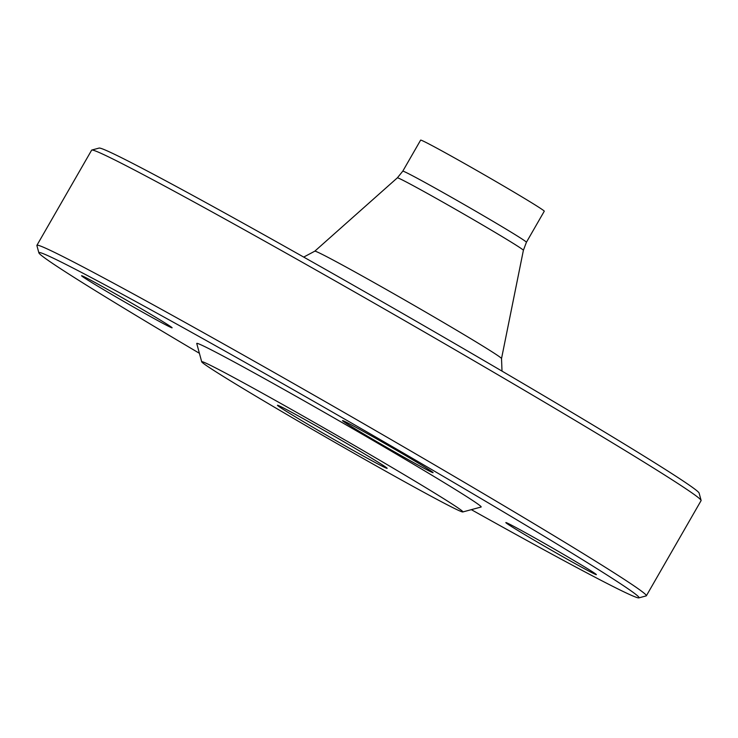 <?xml version="1.0" encoding="UTF-8"?>
<svg xmlns="http://www.w3.org/2000/svg" width="738" height="738" viewBox="0 0 738 738"><rect width="100%" height="100%" fill="white"/><g stroke="black" fill="none" stroke-linecap="round" stroke-linejoin="round"><path stroke-width="1.11" d="M646.368 595.778L701.091 500.613A351.519 8.247 -150.1 0 0 701.1 500.401A351.519 8.247 -150.1 0 0 400.476 318.235A351.519 8.247 -150.1 0 0 91.816 150.045A351.519 8.247 -150.1 0 0 91.632 150.165L36.909 245.33A351.519 8.247 29.9 0 1 259.518 364.203A351.519 8.247 29.9 0 1 599.985 563.952A351.519 8.247 29.9 0 1 646.368 595.778A351.519 8.247 29.9 0 1 646.184 595.898L638.877 597.872A346.159 8.127 -150.1 0 0 593.37 566.406A346.159 8.127 -150.1 0 0 254.711 367.792A346.159 8.127 -150.1 0 0 38.874 252.848A346.159 8.127 -150.1 0 0 199.398 353.29M38.874 252.848L36.9 245.542A351.519 8.247 29.9 0 1 36.909 245.33M378.797 462.615A63.274 1.485 29.9 0 1 387.146 468.298A63.274 1.485 29.9 0 1 331.556 438.086A63.274 1.485 29.9 0 1 277.479 405.236A63.274 1.485 29.9 0 1 318.133 427.007A63.274 1.485 29.9 0 1 378.797 462.615M221.575 375.347A150.653 3.533 -150.1 0 0 366.011 460.115A150.653 3.533 -150.1 0 0 462.818 511.951A150.653 3.533 -150.1 0 0 334.056 433.732A150.653 3.533 -150.1 0 0 201.695 361.795A150.653 3.533 -150.1 0 0 221.575 375.347M462.818 511.951L481.093 507.024A164.039 3.847 -150.1 0 0 340.891 421.859A164.039 3.847 -150.1 0 0 196.76 343.521L201.695 361.795M363.779 431.629A52.223 1.227 29.9 0 1 409.544 457.883A52.223 1.227 29.9 0 1 433.077 472.634A52.223 1.227 29.9 0 1 387.192 447.689A52.223 1.227 29.9 0 1 342.552 420.577A52.223 1.227 29.9 0 1 363.779 431.629M88.449 280.468A52.223 1.227 29.9 0 1 81.586 275.726A52.223 1.227 29.9 0 1 127.443 300.717A52.223 1.227 29.9 0 1 172.111 327.783A52.223 1.227 29.9 0 1 139.547 310.44A52.223 1.227 29.9 0 1 88.449 280.468M589.487 569.92A52.223 1.227 29.9 0 1 596.378 574.616A52.223 1.227 29.9 0 1 550.493 549.672A52.223 1.227 29.9 0 1 505.853 522.559A52.223 1.227 29.9 0 1 539.413 540.53A52.223 1.227 29.9 0 1 589.487 569.92M471.324 509.654A346.159 8.127 -150.1 0 0 638.877 597.872M91.816 150.045L99.123 148.07A346.159 8.127 29.9 0 1 403.077 313.705A346.159 8.127 29.9 0 1 699.126 493.085L701.1 500.401M526.415 242.267L544.266 211.225A71.309 1.67 -150.1 0 0 483.279 174.223A71.309 1.67 -150.1 0 0 420.632 140.128L402.782 171.17A71.309 1.67 29.9 0 1 465.429 205.265A71.309 1.67 29.9 0 1 526.415 242.267L523.39 250.293A72.684 1.707 -150.1 0 0 461.222 212.599A72.684 1.707 -150.1 0 0 397.367 177.83L314.785 251.188A107.711 2.528 29.9 0 1 409.406 302.7A107.711 2.528 29.9 0 1 501.526 358.567L523.39 250.293M402.782 171.17L397.367 177.83M314.785 251.188L303.696 257.082M502.006 371.113L501.526 358.567"/></g></svg>
